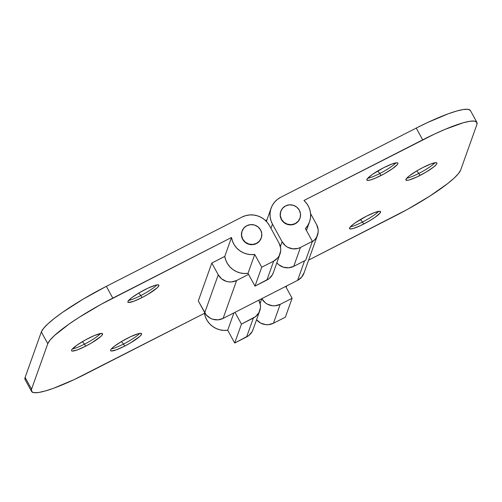 <?xml version="1.0" encoding="UTF-8"?>
<svg xmlns="http://www.w3.org/2000/svg" width="502" height="502" viewBox="0 0 502 502"><rect width="100%" height="100%" fill="white"/><g stroke="black" fill="none" stroke-linecap="round" stroke-linejoin="round"><path stroke-width="0.75" d="M362.532 222.003A17.67 2.83 -28.7 0 1 350.402 226.81A17.67 2.83 151.3 0 0 362.532 222.003L363.661 224.061A17.67 2.83 -28.7 0 1 349.568 228.605A17.67 2.83 -28.7 0 1 366.473 216.18L355.102 222.926L351.287 225.919L350.145 227.111L349.593 228.648L350.214 228.937L353.119 228.504L360.668 225.53L369.698 220.736L375.032 217.31L379.989 213.124L380.541 211.587L379.92 211.298L374.843 212.446L366.473 216.18A17.67 2.83 -28.7 0 1 380.566 211.631A17.67 2.83 -28.7 0 1 363.661 224.061L362.532 222.003A17.67 2.83 151.3 0 0 378.602 211.367A17.67 2.83 -28.7 0 1 362.532 222.003L360.405 219.525L362.532 222.003M418.863 173.397A17.67 2.83 -28.7 0 1 406.733 178.204A17.67 2.83 151.3 0 0 418.863 173.397L419.992 175.455A17.67 2.83 -28.7 0 1 405.892 179.998A17.67 2.83 -28.7 0 1 422.803 167.568L416.76 170.9L409.293 175.901L406.469 178.505L405.923 180.042L407.731 180.281L409.444 179.892L416.993 176.924L426.029 172.123L433.496 167.122L436.32 164.518L436.891 163.596L436.865 162.981L436.251 162.692L431.174 163.84L422.803 167.568A17.67 2.83 -28.7 0 1 436.897 163.024A17.67 2.83 -28.7 0 1 419.992 175.455L418.863 173.397A17.67 2.83 151.3 0 0 434.933 162.761A17.67 2.83 -28.7 0 1 418.863 173.397L416.729 170.918L418.863 173.397M379.832 173.485A17.67 2.83 -28.7 0 1 367.702 178.292A17.67 2.83 151.3 0 0 379.832 173.485L380.962 175.543A17.67 2.83 -28.7 0 1 366.868 180.086A17.67 2.83 -28.7 0 1 383.773 167.662L372.402 174.407L367.439 178.593L366.893 180.13L367.514 180.419L370.413 179.986L375.138 178.273L384.011 173.924L392.326 168.791L397.289 164.612L397.86 163.69L397.835 163.068L397.22 162.78L392.144 163.928L383.773 167.662A17.67 2.83 -28.7 0 1 397.866 163.119A17.67 2.83 -28.7 0 1 380.962 175.543L379.832 173.485A17.67 2.83 151.3 0 0 395.902 162.855A17.67 2.83 -28.7 0 1 379.832 173.485L377.699 171.006L379.832 173.485M300.064 217.987L298.213 221.382L296.814 222.737L293.325 224.519L291.373 224.877L289.378 224.852L285.582 223.672L282.5 221.175L281.465 219.311A10.197 9.902 -160.4 0 1 289.585 204.829A10.197 9.902 -160.4 0 1 300.008 218.169L299.932 218.395A10.197 9.902 -160.4 0 1 281.39 219.537L280.216 215.816L280.737 211.518M303.961 200.48L434.211 134.203L445.086 129.353L463.252 122.764L469.841 121.277L474.415 121.089L476.793 122.199L476.881 124.571L460.667 170.059L458.464 173.598L454.059 178.179L447.621 183.613L429.687 196.188L407.392 209.428L308.611 260.111L395.664 215.653A67.965 10.875 -28.7 0 0 460.667 170.059L476.881 124.571A67.965 10.875 -28.7 0 0 476.9 122.369A67.965 10.875 -28.7 0 0 422.69 139.845L416.246 128.079L280.662 197.317L277.361 199.438L274.556 202.155L272.36 205.368L270.848 208.945L270.089 212.76L270.107 216.651L270.904 220.485L272.448 224.105L282.111 241.757L285.487 245.798L287.702 247.273L292.766 248.841L298.025 248.402L300.478 247.442L312.395 241.355L305.398 228.573L307.77 225.486L309.47 221.991L310.437 218.232L310.625 214.341L310.035 210.476L308.692 206.786L306.64 203.41L303.961 200.48L422.69 139.845L416.246 128.079L280.662 197.317A20.387 19.81 -160.4 0 0 271.124 208.129A20.387 19.81 -160.4 0 0 272.448 224.105L282.111 241.757L280.398 246.557L282.111 241.757A13.592 13.209 -160.4 0 0 300.478 247.442L312.395 241.355L305.649 260.268L293.733 266.355L300.478 247.442L293.733 266.355L305.649 260.268L312.395 241.355L305.398 228.573A20.387 19.81 -160.4 0 0 309.533 221.821A20.387 19.81 -160.4 0 0 303.961 200.48M261.812 298.634L260.118 303.453L261.812 298.634M256.56 319.73A13.592 13.209 19.6 0 0 273.446 323.25L280.191 304.344A13.592 13.209 -160.4 0 1 261.824 298.659L265.2 302.7L267.415 304.174L272.479 305.743L275.134 305.774L280.191 304.344L292.108 298.257L285.368 317.164L273.446 323.25L280.191 304.344L292.108 298.257L285.651 286.454L292.108 298.257L285.368 317.164L273.446 323.25L268.394 324.681L265.74 324.65L260.676 323.081L256.56 319.73M270.942 228.322L272.448 224.105L270.942 228.322M276.84 262.835A13.592 13.209 19.6 0 0 293.733 266.355L288.681 267.786L283.417 267.215L278.742 264.711L276.84 262.835M470.349 110.427L467.971 109.317L463.396 109.511L456.807 110.998L448.449 113.722L427.773 122.432L416.246 128.079A67.965 10.875 151.3 0 1 470.456 110.603L476.9 122.369M300.008 218.169A10.197 9.902 -160.4 0 1 281.465 219.311L281.39 219.537A10.197 9.902 -160.4 0 1 280.725 211.549L280.712 211.58M156.913 284.898A17.67 2.83 -28.7 0 1 140.842 295.534L138.709 293.055L140.842 295.534A17.67 2.83 151.3 0 0 156.913 284.898M144.783 289.71A17.67 2.83 -28.7 0 1 158.877 285.161A17.67 2.83 -28.7 0 1 141.972 297.592L140.842 295.534L141.972 297.592L148.008 294.266L157.157 287.847L158.87 285.738L158.845 285.117L157.038 284.879L155.325 285.268L147.776 288.242L138.747 293.036L131.273 298.037L127.878 301.564L127.903 302.179L128.525 302.468L133.601 301.325L141.972 297.592A17.67 2.83 -28.7 0 1 127.878 302.135A17.67 2.83 -28.7 0 1 144.783 289.71M100.588 333.51A17.67 2.83 -28.7 0 1 84.518 344.14L82.384 341.661L84.518 344.14A17.67 2.83 151.3 0 0 100.588 333.51M88.452 338.317A17.67 2.83 -28.7 0 1 102.546 333.774A17.67 2.83 -28.7 0 1 85.641 346.198L84.518 344.14L85.641 346.198L91.678 342.872L100.827 336.453L101.975 335.267L102.521 333.73L100.714 333.485L94.276 335.587L85.403 339.936L77.088 345.069L72.125 349.248L71.554 350.17L71.579 350.785L72.194 351.08L77.27 349.932L85.641 346.198A17.67 2.83 -28.7 0 1 71.548 350.741A17.67 2.83 -28.7 0 1 88.452 338.317M139.612 333.416A17.67 2.83 -28.7 0 1 123.548 344.052L121.415 341.573L123.548 344.052A17.67 2.83 151.3 0 0 139.612 333.416M127.483 338.222A17.67 2.83 -28.7 0 1 141.577 333.679A17.67 2.83 -28.7 0 1 124.672 346.11L123.548 344.052L124.672 346.11L130.708 342.778L139.857 336.365L141.577 334.257L141.551 333.635L139.744 333.397L138.031 333.786L130.482 336.76L121.446 341.555L113.973 346.556L111.155 349.16L110.584 350.082L110.609 350.697L111.224 350.986L116.301 349.844L124.672 346.11A17.67 2.83 -28.7 0 1 110.578 350.653A17.67 2.83 -28.7 0 1 127.483 338.222M261.191 238.18A10.197 9.902 -160.4 0 1 242.648 239.322A10.197 9.902 -160.4 0 1 241.983 231.334L241.977 231.366M213.883 261.956L224.77 256.39L213.883 261.956M253.171 329.193L252.167 331.577L248.829 335.531L234.71 343.029L227.713 330.253L223.735 330.404L219.788 329.795L216.029 328.446L212.591 326.413L209.616 323.771L207.219 320.615L205.481 317.076L204.483 313.292L204.709 312.658L204.483 313.292L74.227 379.568L53.551 388.278L45.193 391.002L38.604 392.489L34.029 392.683L31.651 391.573L31.557 389.194L47.778 343.713L49.974 340.168L54.379 335.593L69.056 324.079L78.758 317.578L101.053 304.344L231.51 237.484L224.77 256.39A20.387 19.81 19.6 0 0 248.001 273.352L254.74 254.445L261.737 267.221L273.659 261.134L266.913 280.041A13.592 13.209 19.6 0 0 273.276 272.837L280.016 253.93A13.592 13.209 -160.4 0 1 273.659 261.134L266.913 280.041L254.997 286.127L261.737 267.221L254.997 286.127L248.001 273.352L254.74 254.445A20.387 19.81 -160.4 0 1 231.51 237.484L224.77 256.39L225.768 260.174L227.506 263.713L229.903 266.863L232.878 269.511L236.316 271.544L240.075 272.893L244.022 273.502L248.001 273.352L254.997 286.127L269.116 278.629L272.454 274.676L273.458 272.291M241.92 217.102A20.387 19.81 -160.4 0 1 269.467 225.624L279.131 243.282L269.467 225.624L267.24 222.355L264.41 219.562L261.084 217.36L257.394 215.816L253.485 215.007L249.5 214.95L245.597 215.659L241.92 217.102L106.336 286.347L241.92 217.102M259.735 310.826L252.989 329.739A13.592 13.209 19.6 0 1 246.626 336.942L253.372 318.03L241.449 324.116L234.999 312.326L241.449 324.116L234.71 343.029L241.449 324.116L255.574 316.618L258.906 312.664L260.419 307.739L260.406 305.141L258.837 300.152A13.592 13.209 -160.4 0 1 259.735 310.826A13.592 13.209 -160.4 0 1 253.372 318.03L246.626 336.942L234.71 343.029L227.713 330.253A20.387 19.81 19.6 0 1 204.483 313.292L85.754 373.921A67.965 10.875 -28.7 0 1 31.544 391.397A67.965 10.875 -28.7 0 1 31.557 389.194L25.119 377.429L41.333 331.941A67.965 10.875 151.3 0 1 106.336 286.347L112.781 298.113L106.336 286.347L83.119 299.148L62.612 312.307L54.379 318.387L47.941 323.821L43.536 328.402L41.333 331.941L47.778 343.713L31.557 389.194L25.119 377.429L41.333 331.941L47.778 343.713A67.965 10.875 -28.7 0 1 112.781 298.113L231.51 237.484L232.508 241.267L234.246 244.807L236.643 247.957L239.617 250.605L243.056 252.638L246.815 253.987L250.762 254.596L254.74 254.445L261.737 267.221L273.659 261.134L277.725 257.909L279.194 255.769L280.706 250.843L280.693 248.245L279.131 243.282A13.592 13.209 -160.4 0 1 280.016 253.93M241.995 231.303L241.481 235.595L242.648 239.322L245.177 242.353L248.685 244.229L252.631 244.656L256.422 243.583L259.471 241.167L261.329 237.772M227.713 330.253L233.907 312.878L227.713 330.253M31.544 391.397L25.1 379.631A67.965 10.875 151.3 0 1 25.119 377.429L25.207 379.801M111.413 348.859A17.67 2.83 151.3 0 0 123.548 344.052A17.67 2.83 -28.7 0 1 111.413 348.859M72.382 348.946A17.67 2.83 151.3 0 0 84.518 344.14A17.67 2.83 -28.7 0 1 72.382 348.946M128.713 300.34A17.67 2.83 151.3 0 0 140.842 295.534A17.67 2.83 -28.7 0 1 128.713 300.34M242.648 239.322L242.73 239.096A10.197 9.902 -160.4 0 1 250.843 224.614A10.197 9.902 -160.4 0 1 261.272 237.954A10.197 9.902 -160.4 0 1 242.73 239.096L242.648 239.322M242.73 239.096L245.258 242.127L248.766 243.997L252.713 244.43L256.503 243.357L259.553 240.935L261.41 237.54L261.78 233.687L260.607 229.966L258.078 226.935L254.57 225.059L250.623 224.626L246.833 225.699L243.784 228.121L241.933 231.516L241.562 235.369L242.73 239.096M281.465 219.311L284 222.342L287.502 224.218L291.449 224.645L295.239 223.572L298.295 221.156L300.146 217.761L300.516 213.908L299.349 210.181L296.82 207.15L293.312 205.274L289.365 204.841L285.575 205.92L282.519 208.336L280.668 211.731L280.298 215.584L281.465 219.311M317.477 235.243A13.592 13.209 -160.4 0 0 316.593 224.595L310.575 213.601L316.593 224.595L318.149 229.558L318.161 232.156L316.649 237.082L315.187 239.222L312.231 241.807A13.592 13.209 -160.4 0 0 317.477 235.243L303.961 273.151A13.592 13.209 19.6 0 1 297.598 280.354L223.101 318.4L218.05 319.83L212.785 319.253L210.325 318.23L206.228 314.892L198.296 300.949L211.813 263.042L224.777 256.422L211.813 263.042L198.296 300.949L204.741 312.715A13.592 13.209 19.6 0 0 223.101 318.4L236.618 280.492L231.566 281.929L228.906 281.892L226.302 281.352L221.627 278.855L218.251 274.814L211.813 263.042L218.251 274.814L204.741 312.715L218.251 274.814A13.592 13.209 -160.4 0 0 236.618 280.492L248.572 274.387L236.618 280.492L223.101 318.4L297.598 280.354L301.671 277.129L304.143 272.599M265.533 220.547L266.951 219.82L265.533 220.547M304.563 260.82L297.598 280.354L304.563 260.82M286.159 287.382L286.673 285.933M271.099 208.186L266.386 221.401M309.527 221.834L306.446 230.481"/></g></svg>
